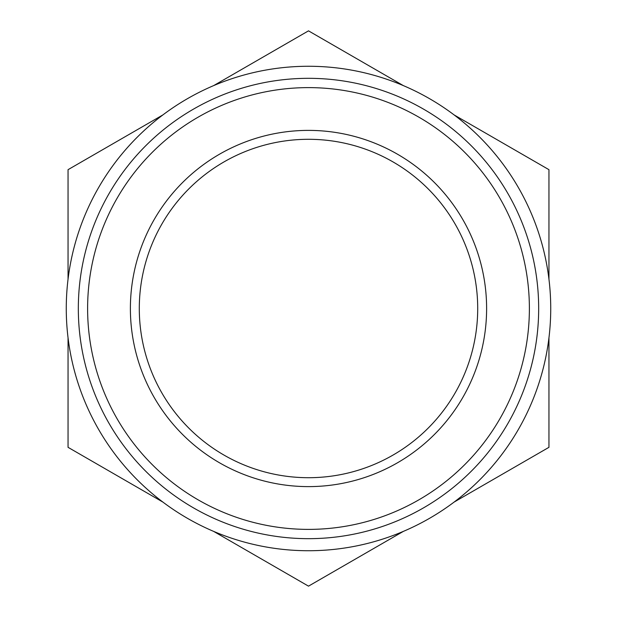<?xml version="1.0" encoding="UTF-8"?>
<svg xmlns="http://www.w3.org/2000/svg" width="617" height="617" viewBox="0 0 617 617"><rect width="100%" height="100%" fill="white"/><g stroke="black" fill="none" stroke-linecap="round" stroke-linejoin="round"><path stroke-width="0.93" d="M308.5 78.32A230.18 230.18 0 0 1 507.837 423.586A230.18 230.18 0 0 1 109.163 423.586A230.18 230.18 0 0 1 308.5 78.32M308.5 66.266A242.234 242.234 0 0 1 518.28 429.617A242.234 242.234 0 0 1 98.72 429.617A242.234 242.234 0 0 1 308.5 66.266M68.047 337.823L68.047 447.325L162.88 502.076M162.88 114.924L68.047 169.675L68.047 279.177M403.333 85.601L308.5 30.85L213.667 85.601M548.953 279.177L548.953 169.675L454.12 114.924M454.12 502.076L548.953 447.325L548.953 337.823M213.667 531.399L308.5 586.15L403.333 531.399M308.5 87.614A220.886 220.886 0 0 1 499.793 418.943A220.886 220.886 0 0 1 117.207 418.943A220.886 220.886 0 0 1 308.5 87.614M308.5 130.388A178.112 178.112 0 0 1 462.75 397.556A178.112 178.112 0 0 1 154.25 397.556A178.112 178.112 0 0 1 308.5 130.388M308.5 477.705A169.205 169.205 0 0 1 139.295 308.5A169.205 169.205 0 0 1 308.5 139.295A169.205 169.205 0 0 1 477.705 308.5A169.205 169.205 0 0 1 308.5 477.705"/></g></svg>

